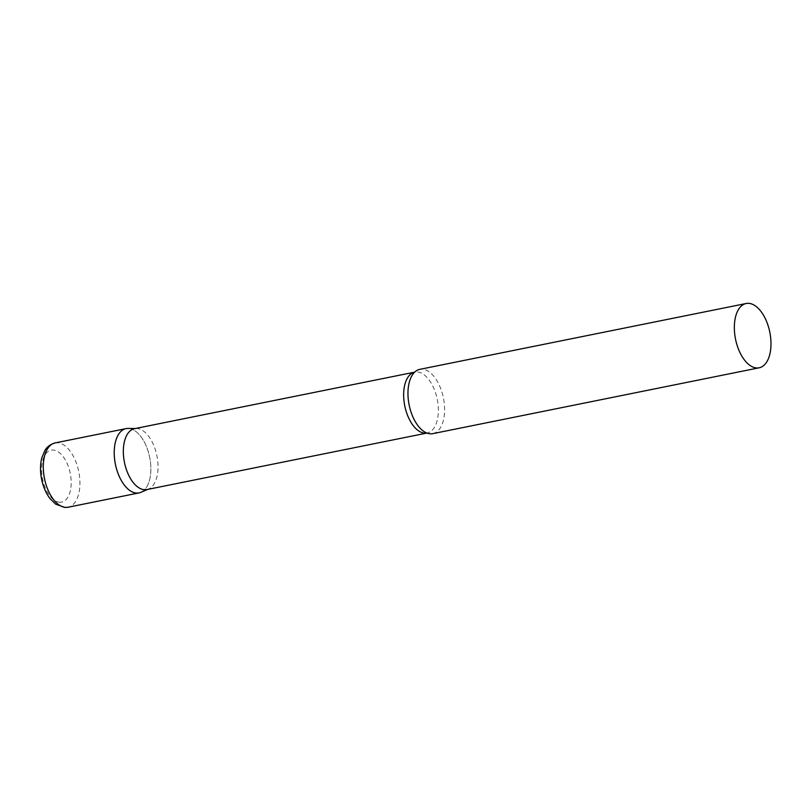 <?xml version="1.0" encoding="UTF-8"?>
<svg xmlns="http://www.w3.org/2000/svg" width="811" height="811" viewBox="0 0 811 811"><rect width="100%" height="100%" fill="white"/><g stroke="black" fill="none" stroke-linecap="round" stroke-linejoin="round"><path stroke-width="0.61" stroke-dasharray="4.05 3.04" d="M128.118 428.431A32.795 17.487 -101.4 0 1 150.035 459.198A32.795 17.487 -101.4 0 1 139.036 492.916M146.832 489.57A31.061 16.565 78.6 0 0 148.606 489.023A31.061 16.565 78.6 0 0 157.537 459.442A31.061 16.565 78.6 0 0 136.39 428.492A31.061 16.565 78.6 0 0 134.545 428.674M140.901 492.328A32.795 17.487 78.6 0 0 150.329 461.104A32.795 17.487 78.6 0 0 128.006 428.431M432.77 433.652A32.795 17.487 78.6 0 0 444.073 401.84A32.795 17.487 78.6 0 0 419.804 369.35M55.128 442.928A32.795 17.487 -101.4 0 1 57.186 442.745A32.795 17.487 -101.4 0 1 79.103 473.512A32.795 17.487 -101.4 0 1 68.104 507.23M59.973 502.252A26.499 14.132 -101.4 0 1 42.02 475.854A26.499 14.132 -101.4 0 1 52.816 450.004A26.499 14.132 -101.4 0 1 70.76 476.402A26.499 14.132 -101.4 0 1 59.973 502.252M425.978 432.648L426.931 433.064A31.061 16.565 78.6 0 0 427.144 433.023A31.061 16.565 78.6 0 0 437.849 402.885A31.061 16.565 78.6 0 0 414.857 372.117A31.061 16.565 78.6 0 0 414.644 372.158L413.924 372.908M136.39 428.492L135.457 428.492M148.606 489.023L147.744 489.388"/><path stroke-width="1.22" d="M126.06 428.613L55.128 442.928A32.795 17.487 -101.4 0 0 44.118 476.635A32.795 17.487 -101.4 0 0 66.046 507.412A32.795 17.487 -101.4 0 0 68.104 507.23L139.036 492.916A32.795 17.487 -101.4 0 1 136.978 493.098A32.795 17.487 -101.4 0 1 115.05 462.331A32.795 17.487 -101.4 0 1 126.06 428.613A32.795 17.487 -101.4 0 1 128.118 428.431M134.545 428.674A31.061 16.565 78.6 0 0 123.85 458.803A31.061 16.565 78.6 0 0 146.832 489.57L426.931 433.064A31.061 16.565 78.6 0 1 404.162 402.246A31.061 16.565 78.6 0 1 414.644 372.158L134.545 428.674M135.457 428.492L128.006 428.431A32.795 17.487 78.6 0 0 114.767 460.425A32.795 17.487 78.6 0 0 140.901 492.328L147.744 489.388M746.181 303.507L419.804 369.35A32.795 17.487 78.6 0 0 413.924 372.908A32.795 17.487 78.6 0 0 408.501 401.161A32.795 17.487 78.6 0 0 425.978 432.648A32.795 17.487 78.6 0 0 432.77 433.652L759.157 367.799A32.795 17.487 78.6 0 0 770.45 335.997A32.795 17.487 78.6 0 0 746.181 303.507A32.795 17.487 78.6 0 0 734.878 335.308A32.795 17.487 78.6 0 0 759.157 367.799M55.128 442.928C47.525 445.117 45.264 450.004 44.96 450.399L41.817 457.83C40.175 464.277 40.084 471.292 41.543 478.845C43.095 486.59 45.923 493.179 50.029 498.623L55.695 504.178L65.073 507.493L68.104 507.23"/></g></svg>
